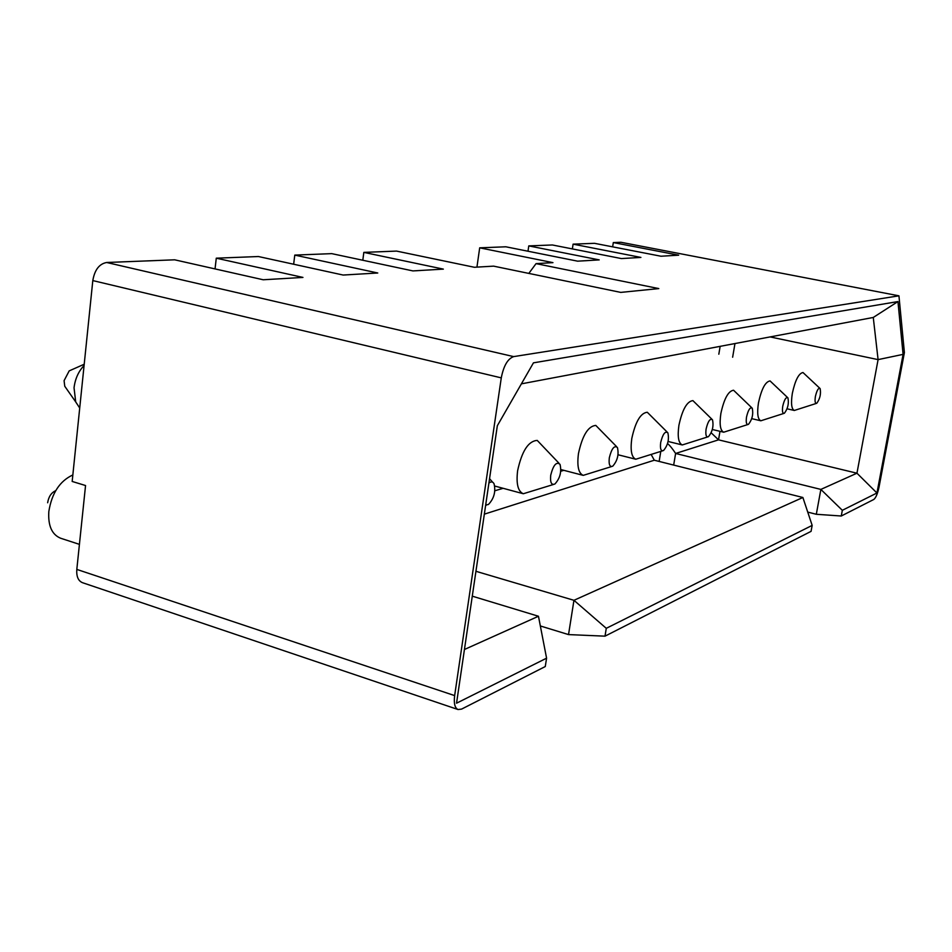 <?xml version="1.0" encoding="UTF-8"?>
<svg xmlns="http://www.w3.org/2000/svg" width="952" height="952" viewBox="0 0 952 952"><rect width="100%" height="100%" fill="white"/><g stroke="black" fill="none" stroke-linecap="round" stroke-linejoin="round"><path stroke-width="1.43" d="M472.275 596.166L538.463 616.253L546.579 658.177L545.27 666.543L461.613 709.085L458.067 709.538C454.842 708.038 453.699 703.397 454.651 695.603L501.276 377.873C503.632 365.794 507.761 358.702 513.663 356.607L106.672 262.49C99.282 263.835 94.664 269.868 92.808 280.578L72.173 481.45L85.549 485.532L76.814 569.403C76.327 576.448 78.207 580.887 82.479 582.683L458.067 709.538M538.463 616.253L464.433 649.49M521.387 383.846L873.27 317.456L897.95 301.57L533.453 362.843L497.337 425.734L456.543 703.195L546.579 658.177M215.045 268.916L216.282 258.182L258.397 256.528L343.125 275.045L377.765 272.998L294.775 255.1L331.748 253.637L412.906 270.915L443.346 269.118L363.831 252.387L362.807 260.253M293.656 264.228L294.775 255.1M605.008 636.162L606.281 628.32L573.949 600.307L568.534 634.591L605.008 636.162L811.068 531.359L812.163 525.397L606.281 628.32M540.343 625.964L568.534 634.591M651.216 454.568L654.298 460.221L802.881 497.491L573.949 600.307L475.929 571.295M106.672 262.49L174.668 259.813L263.204 279.769L302.962 277.425L216.282 258.182M72.852 474.941C59.786 480.998 51.777 493.184 48.826 511.51C47.945 525.73 51.896 534.655 60.702 538.261L79.421 544.354M55.692 490.685C51.301 492.684 48.611 496.706 47.648 502.763M363.831 252.387L396.556 251.09L474.358 267.274L493.624 266.144L620.763 292.395L658.796 288.587L536.047 263.633L552.945 262.633L479.689 247.829L505.857 246.794L577.626 261.169L599.213 259.896L528.777 245.902L552.374 244.973L621.418 258.575L640.898 257.421L573.092 244.152L594.488 243.319L660.986 256.231L678.657 255.184L613.314 242.57L620.918 242.272L898.938 295.822L513.663 356.607M897.95 301.57L903.091 354.37L876.947 493.005L842.33 510.308L841.27 516.008L873.793 499.467C875.864 497.825 877.613 493.695 879.029 487.091L904.4 352.561L898.938 295.822M841.27 516.008L816.316 514.282L807.736 512.093M873.27 317.456L878.089 359.618L903.091 354.37M770.108 336.925L878.089 359.618L856.955 473.203L876.947 493.005M719.986 431.315L718.534 439.848L856.955 473.203L820.862 489.411L842.33 510.308M711.18 432.803L718.534 439.848L675.611 453.461L820.862 489.411L816.316 514.282M718.819 354.203L720.152 346.349M494.873 490.756L503.156 488.305M560.776 471.24L563.846 470.336M476.94 267.131L479.689 247.829M527.991 251.233L528.777 245.902M572.366 248.912L573.092 244.152M673.671 465.088L675.611 453.461C672.612 448.832 669.934 445.536 667.554 443.572M802.881 497.491L812.163 525.397M734.968 343.553L732.635 357.214M612.648 246.842L613.314 242.57M528.812 273.414L536.047 263.633M484.342 514.151L654.298 460.221M815.388 396.532C814.686 401.482 815.138 403.719 816.768 403.267C819.993 398.84 821.112 393.95 820.136 388.583C818.446 387.595 816.875 390.237 815.388 396.532M816.269 403.434L794.313 410.467C791.469 409.051 790.814 403.327 792.338 393.319C795.194 380.229 798.752 373.303 802.988 372.529L819.755 388.226M782.746 406.23C782.032 411.454 782.58 413.799 784.388 413.251C787.851 408.658 789.041 403.529 787.947 397.888C786.078 396.734 784.341 399.507 782.746 406.23M783.805 413.442L760.838 420.784C757.709 419.261 756.923 413.287 758.47 402.863C761.481 388.999 765.348 381.692 770.061 380.931L787.506 397.472M746.523 417C745.797 422.521 746.451 424.973 748.486 424.33C752.211 419.534 753.472 414.168 752.27 408.229C750.164 406.861 748.248 409.776 746.523 417M747.796 424.556L723.71 432.208C720.259 430.578 719.319 424.33 720.878 413.454C724.079 398.733 728.304 390.998 733.564 390.237L751.747 407.73M706.098 429.019C705.372 434.885 706.158 437.444 708.443 436.682C712.477 431.684 713.822 426.056 712.489 419.784C710.109 418.154 707.979 421.224 706.098 429.019M707.622 436.944L682.287 444.953C678.467 443.192 677.348 436.635 678.919 425.282C682.322 409.574 686.975 401.351 692.889 400.613L711.87 419.178M660.688 442.513C659.962 448.773 660.902 451.45 663.52 450.534C667.876 445.334 669.327 439.407 667.852 432.791C665.139 430.816 662.759 434.052 660.688 442.513M662.509 450.867L635.793 459.233C631.545 457.329 630.212 450.439 631.783 438.563C635.424 421.736 640.589 412.978 647.289 412.252L667.114 432.029M609.316 457.781C608.602 464.493 609.744 467.289 612.743 466.183C617.467 460.756 619.038 454.532 617.432 447.511C614.326 445.108 611.612 448.535 609.316 457.781M611.505 466.587L583.231 475.369C578.471 473.299 576.888 466.028 578.459 453.592C582.362 435.48 588.146 426.091 595.797 425.413L616.527 446.559M550.72 475.203C550.03 482.426 551.434 485.365 554.897 484.009C560.05 478.356 561.751 471.799 560.026 464.35C556.42 461.387 553.314 465.004 550.72 475.203M553.338 484.52L523.303 493.743C517.959 491.446 516.067 483.783 517.614 470.728C521.851 451.105 528.384 441.002 537.226 440.407L558.907 463.148M66.604 388.892L64.76 386.25L64.082 380.669L69.187 370.887L72.185 369.555M485.687 505L488.424 504.489C494.017 498.598 495.897 491.696 494.064 483.794C492.838 481.581 491.113 481.343 488.911 483.069M84.085 365.497C78.492 371.399 75.137 378.837 74.042 387.821L75.708 401.922L79.718 408.003M92.808 280.578L501.276 377.873M76.814 569.403L454.651 695.603M659.141 461.434L660.783 451.427M787.09 408.813L794.313 410.467M751.747 418.654L760.838 420.784M712.334 429.495L723.71 432.208M668.09 441.478L682.287 444.953M618.05 454.77L635.793 459.233M560.895 469.562L583.231 475.369M494.766 486.044L523.303 493.743M64.76 386.25L75.708 401.922M69.187 370.887L84.216 364.235M492.672 482.224L489.554 478.689M486.424 505.143L485.627 505.405"/></g></svg>
